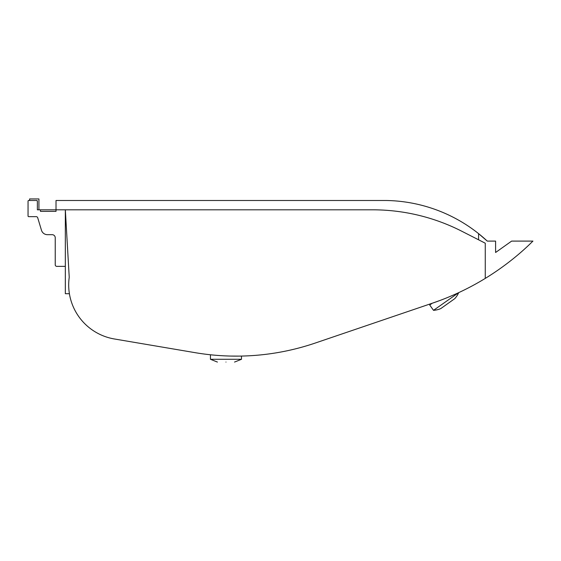 <?xml version="1.0" encoding="UTF-8"?>
<svg xmlns="http://www.w3.org/2000/svg" width="561" height="561" viewBox="0 0 561 561"><rect width="100%" height="100%" fill="white"/><g stroke="black" fill="none" stroke-linecap="round" stroke-linejoin="round"><path stroke-width="0.84" d="M487.278 241.104L478.575 233.628A152.452 152.452 0 0 1 487.278 241.104L495.594 241.104L495.594 252.492L511.625 241.104L532.95 241.104C532.943 240.837 515.3 260.002 485.265 278.403A264.105 264.105 0 0 1 432.545 303.129L315.275 343.037A245.459 245.459 0 0 1 195.158 352.673L114.36 338.97A54.838 54.838 0 0 1 69.227 277.267L65.335 209.814L65.335 293.705L69.403 293.705M432.208 303.242L429.719 305.009L433.506 310.338L458.709 292.639A22.251 22.251 0 0 1 454.761 298.655L440.806 308.571A22.251 22.251 0 0 1 433.506 310.338A22.251 22.251 0 0 0 440.806 308.571L454.761 298.655A22.251 22.251 0 0 0 458.709 292.639L457.895 293.01M225.971 355.912L229 356.018M230.473 356.06L238.832 356.109M212.661 354.994L210.438 354.769L210.438 359.278L241.503 359.278L234.526 362.062L241.503 359.278L241.482 356.067M237.142 356.123L238.986 356.109M240.325 356.095L241.286 356.074M225.971 362.062C237.008 362.062 237.008 362.062 225.971 362.062C214.933 362.062 214.933 362.062 225.971 362.062M37.37 201.111L36.753 200.494A0.624 0.624 0 0 1 37.37 201.111L37.37 209.814L40.476 209.814L40.476 211.371L56.016 211.371L56.016 209.814L372.567 209.814A196.504 196.504 0 0 1 461.78 231.23L485.265 243.201L478.575 239.792L478.575 233.628A152.452 152.452 0 0 0 386.452 200.494L56.016 200.494L56.016 209.814L40.476 209.814M38.926 209.814L38.926 198.938L29.607 198.938L29.607 200.494L28.674 200.494L36.753 200.494M445.932 298.164L443.309 299.202M440.701 300.205L439.018 300.829M432.545 303.129L440.083 300.437M217.486 355.415L214.996 355.211M214.807 355.19L212.963 355.022L214.807 355.19M485.265 278.403L485.265 243.201M440.806 308.571L454.761 298.655M28.674 200.494A0.624 0.624 0 0 0 28.05 201.111L28.05 216.027A0.624 0.624 0 0 0 28.674 216.651L36.22 216.651A1.557 1.557 0 0 1 37.706 217.752L41.472 230.248A6.213 6.213 0 0 0 47.426 234.673L52.131 234.673A3.107 3.107 0 0 1 55.237 237.78L55.237 264.806A1.557 1.557 0 0 0 56.787 266.363L65.335 266.363M41.472 230.248L37.706 217.752A1.557 1.557 0 0 0 36.22 216.651M28.05 201.111L28.05 216.027M52.131 234.673A3.107 3.107 0 0 1 55.237 237.78A3.107 3.107 0 0 0 52.131 234.673A3.107 3.107 0 0 1 55.237 237.78L55.237 264.806M210.438 359.278L217.416 362.062L210.438 359.278"/></g></svg>
